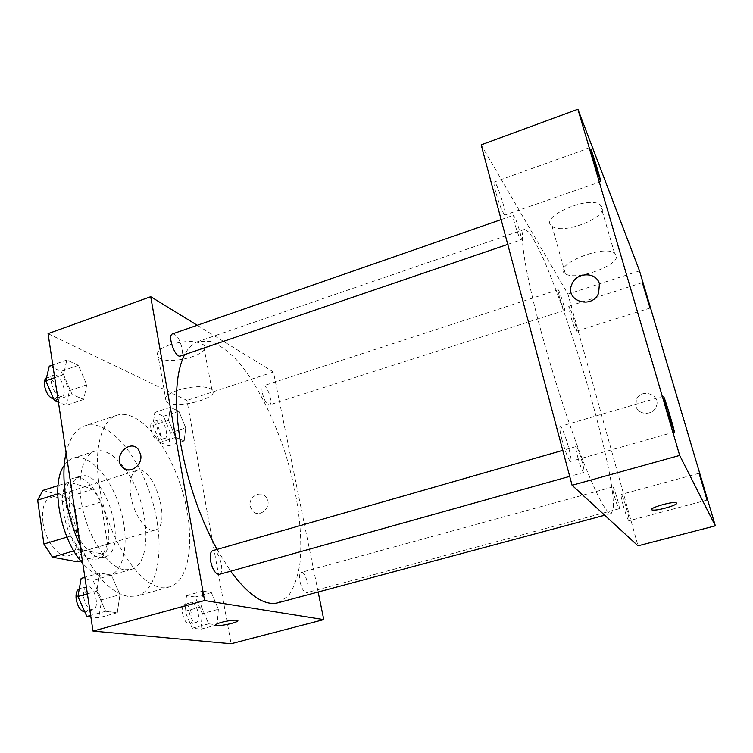 <?xml version="1.0" encoding="UTF-8"?>
<svg xmlns="http://www.w3.org/2000/svg" width="753" height="753" viewBox="0 0 753 753"><rect width="100%" height="100%" fill="white"/><g stroke="black" fill="none" stroke-linecap="round" stroke-linejoin="round"><path stroke-width="0.56" stroke-dasharray="3.77 2.82" d="M130.73 495.465C133.61 514.723 146.891 533.237 155.062 530.046C172.512 526.065 153.565 463.999 136.867 470.446C130.918 473.119 128.867 481.459 130.73 495.465M42.977 522.478C45.368 541.407 59.412 559.159 68.683 555.658C88.383 550.989 69.85 490.316 50.912 497.441C44.145 500.359 41.5 508.708 42.977 522.478M42.865 490.419L67.544 497.112L75.535 509.847L81.861 551.657L77.239 561.776M80.609 560.787L103.189 554.142L79.169 549.257L73.813 550.857M66.961 537.096L70.697 535.967L64.109 491.803L57.689 493.827M70.697 535.967L79.169 549.257M103.189 554.142L107.547 544.033L81.861 551.657M64.109 491.803L69.05 482.127L93.052 489.13L100.93 502.006L107.547 544.033M92.534 559.206C67.779 556.825 50.3 482.673 73.21 478.381C98.445 468.921 124.038 552.758 97.824 559.018L92.534 559.206M99.18 557.258L104.432 557.079C130.41 550.895 104.771 466.916 79.771 476.291C70.942 480.141 67.61 491.577 69.794 510.619C72.872 532.955 87.329 555.507 99.18 557.258M93.052 489.13L67.544 497.112M69.05 482.127L58.019 485.619M100.93 502.006L75.535 509.847M64.259 465.429C66.782 461.721 69.803 459.302 73.314 458.153C89.174 453.052 110.842 477.251 120.132 508.134C129.676 538.932 125.214 571.103 109.204 575.725L102.097 576.054C95.782 574.925 89.343 570.689 82.774 563.357M123.981 569.748C109.034 567.254 90.501 541.426 83.301 511.56C75.968 481.704 81.606 455.151 94.793 451.216C102.634 449.099 110.955 452.788 119.765 462.286L125.356 469.279C149.31 501.31 153.81 564.119 130.9 569.484L123.981 569.748M66.085 452.948C69.7 437.935 76.072 428.871 85.211 425.756C107.764 418.517 138.336 454.228 151.654 498.505C165.34 542.668 159.928 589.364 137.168 595.971L128.264 596.461C110.973 593.044 94.906 576.017 80.053 545.37M160.973 587.284L169.491 586.916C191.168 580.61 195.601 533.821 181.821 489.299C168.38 444.675 138.571 408.333 117.073 415.214C101.57 419.703 93.334 448.854 99.387 486.099C106.531 535.364 137.912 585.025 160.973 587.284M218.37 609.281L217.128 624.849L208.666 623.823L201.418 606.758L202.858 591.096L211.348 592.583L218.37 609.281L217.128 624.849L208.666 623.823L201.418 606.758L202.858 591.096L211.348 592.583L218.37 609.281L202.275 613.629L200.863 629.188L192.203 628.218L184.937 611.248L186.546 595.614L195.225 597.025L202.275 613.629M185.709 427.873L184.174 440.929L175.609 437.389L168.559 420.409L170.282 407.335L178.866 411.26L185.709 427.873L184.174 440.929L175.609 437.389L168.559 420.409L170.282 407.335L178.866 411.26L185.709 427.873L170.404 432.796L168.719 445.851L159.975 442.387L152.906 425.492L154.779 412.428L163.533 416.268L170.404 432.796M48.06 333.626L186.932 400.427L231.096 643.749M119.981 594.635L117.28 612.688L105.646 611.276L96.713 591.18L99.735 573.024L111.359 575.057L119.981 594.635L117.28 612.688L105.646 611.276L96.713 591.18L99.735 573.024L111.359 575.057L119.981 594.635L101.674 599.793L98.756 617.818L90.868 616.942M86.727 384.774L83.762 399.438L72.156 394.638L63.525 374.665L66.801 360.009L78.397 365.318L86.727 384.774L83.762 399.438L72.156 394.638L63.525 374.665L66.801 360.009L78.397 365.318L86.727 384.774L69.445 390.685L66.283 405.349L58.423 402.243M216.996 549.426L230.606 571.226M278.017 602.776L288.38 595.952C293.877 587.98 297.736 577.127 299.939 563.404C302.96 534.112 297.84 495.38 286.554 457.325C274.666 419.459 257.272 384.463 238.409 361.854C228.912 351.698 219.66 344.855 210.642 341.316L198.237 341.438C192.843 343.274 188.306 347.66 184.636 354.588M197.267 325.268L273.433 372.001L318.161 592.018M262.355 393.132C264.294 400.596 266.666 404.521 269.452 404.926C273.631 404.06 267.146 384.134 263.249 385.875C261.912 386.553 261.611 388.972 262.355 393.132M299.995 581.655C301.755 588.771 303.948 592.451 306.575 592.715C311.14 591.962 305.502 570.736 301.181 572.421C299.478 573.287 299.082 576.365 299.995 581.655M219.236 574.407C225.552 573.193 218.718 548.363 212.722 550.65M172.55 333.861C176.503 334.266 179.638 338.972 181.962 347.971C182.687 352.489 182.188 355.171 180.456 356.018M273.433 372.001L186.932 400.427M169.689 344.808C158.958 348.931 155.174 353.025 158.328 357.063C167.1 366.664 214.294 353.882 203.451 344.752C196.317 340.384 185.069 340.394 169.689 344.808M250.222 506.336L252.359 510.76C259.559 519.57 273.49 505.715 266.025 497.121C260.632 489.629 247.982 497.046 250.222 506.336L252.359 510.76C259.55 519.57 273.48 505.715 266.025 497.121C260.632 489.629 247.972 497.046 250.212 506.336M138.608 449.795L140.67 454.68C140.397 465.392 135.531 470.343 126.09 469.561M177.849 390.176C166.968 394.177 163.09 397.998 166.197 401.641C174.875 410.253 222.606 397.593 211.847 389.452C204.741 385.583 193.408 385.828 177.849 390.176M216.064 625.376C214.812 624.726 216.742 623.682 221.853 622.242C229.1 620.481 234.258 619.841 237.317 620.321L237.769 620.679M540.889 330.68C552.834 375.003 569.164 425.398 582.944 460.732C597.204 496.538 606.654 514.111 611.285 513.452L613.431 508.482C613.601 501.404 612.556 491.088 610.288 477.534C604.847 448.299 594.494 407.994 582.097 367.097C569.532 326.256 555.62 287.034 543.798 259.747C538.113 247.238 533.218 238.099 529.124 232.319L524.568 229.392C518.761 230.202 524.577 270.383 540.889 330.68M519.947 232.009C521.208 236.771 521.613 239.369 521.151 239.812C519.749 241.026 511.532 215.283 513.348 215.349C514.911 216.751 517.113 222.304 519.947 232.009M614.363 496.161C616.566 503.776 618.157 507.964 619.135 508.746C620.576 508.868 613.874 486.118 612.726 486.965C612.321 487.511 612.867 490.58 614.363 496.161M577.739 457.062C580.412 466.352 582.436 471.482 583.82 472.432C585.843 472.47 577.815 445.428 576.139 446.529C575.537 447.169 576.073 450.68 577.739 457.062M559.338 296.898C561.672 304.861 563.385 309.37 564.477 310.415C565.795 310.5 559.102 288.964 558.067 289.801L559.338 296.898M481.167 144.849L567.922 294.084L638.007 545.831M623.258 505.658C621.413 498.844 620.726 495.107 621.187 494.457C622.505 493.46 630.59 520.935 628.934 520.775C627.804 519.843 625.912 514.798 623.258 505.658M562.152 440.42C559.959 431.93 559.3 427.262 560.166 426.424C562.604 424.899 573.494 461.382 570.605 461.42C568.609 460.121 565.785 453.127 562.152 440.42M495.7 192.062C494.09 185.878 493.61 182.508 494.25 181.972C496.349 180.485 507.475 214.963 504.934 215.029C502.703 213.146 499.625 205.494 495.7 192.062M570.341 315.027L568.722 306.273C569.908 305.294 577.946 331.329 576.431 331.198C575.17 329.974 573.137 324.581 570.341 315.027M639.523 270.882L567.922 294.084M635.993 406.281C638.045 415.138 652.465 415.797 655.985 407.119C662.113 394.845 640.831 387.268 636.332 400.003L635.993 406.281C638.045 415.138 652.465 415.797 655.976 407.119C662.113 394.845 640.831 387.258 636.332 400.003L635.993 406.281M602.127 206.915L600.395 204.825C588.413 194.895 537.953 217.636 552.062 226.211C562.011 235.115 607.68 217.768 602.127 206.915M616.18 254.909L614.495 253.017C602.701 244.113 551.318 266.035 565.305 273.65C575.085 281.641 621.47 264.792 616.18 254.909M651.656 509.546C650.291 507.56 672.071 501.423 675.959 502.722L676.618 503.145M599.426 283.9L598.607 293.265M49.265 366.165L61.087 371.342L69.445 390.685M51.477 383.192C53.642 391.993 57.059 396.436 61.708 396.52C68.495 394.751 60.24 372.396 53.792 375.154C51.703 376.105 50.931 378.787 51.477 383.192M83.762 399.438L66.283 405.349M72.156 394.638L58.009 399.457M63.525 374.665L54.724 377.724M66.801 360.009L52.785 364.923M78.397 365.318L61.087 371.342M53.736 399.034L54.753 398.892C61.605 397.104 53.35 374.796 46.846 377.573L46.535 377.705M157.095 427.243C158.902 434.519 161.471 438.255 164.803 438.453C169.886 437.286 163.486 417.934 158.676 419.948C157.019 420.729 156.492 423.158 157.095 427.243M184.174 440.929L168.719 445.851M175.609 437.389L159.975 442.387M168.559 420.409L152.906 425.492M170.282 407.335L154.779 412.428M178.866 411.26L163.533 416.268M150.901 429.248C152.699 436.514 155.278 440.241 158.638 440.42C163.778 439.244 157.386 419.92 152.52 421.953C150.845 422.734 150.308 425.172 150.901 429.248M81.145 578.398L93.024 580.337L101.674 599.793M83.621 597.317C85.484 605.628 88.609 609.761 92.996 609.723C100.591 608.132 94.163 584.064 86.859 586.709C84.044 587.924 82.962 591.463 83.621 597.317M117.28 612.688L98.756 617.818M105.646 611.276L90.642 615.446M96.713 591.18L87.376 593.835M99.735 573.024L84.882 577.316M111.359 575.057L93.024 580.337M84.807 611.897L85.616 611.784C93.287 610.175 86.877 586.154 79.498 588.818L79.272 588.893M189.088 611.822C190.707 618.75 193.079 622.26 196.222 622.364C201.776 621.329 196.477 600.649 191.168 602.588C189.059 603.558 188.372 606.636 189.088 611.822M217.128 624.849L200.863 629.188M208.666 623.823L192.203 628.218M201.418 606.758L184.937 611.248M202.858 591.096L186.546 595.614M211.348 592.583L195.225 597.025M182.574 613.591C184.184 620.51 186.565 624.021 189.737 624.105C195.347 623.06 190.067 602.409 184.701 604.367C182.574 605.337 181.859 608.415 182.574 613.591M68.683 555.658L155.062 530.046M50.912 497.441L136.867 470.446M79.771 476.291L73.21 478.381M104.432 557.079L97.824 559.018M94.793 451.216L73.314 458.153M130.9 569.484L109.204 575.725M117.073 415.214L85.211 425.756M169.491 586.916L137.168 595.971M211.847 389.452L203.451 344.752M166.197 401.641L158.328 357.063M524.568 229.392L198.237 341.438M611.285 513.452L604.687 515.221M507.748 244.377L521.151 239.812M501.131 219.594L513.348 215.349M612.726 486.965L301.181 572.421M619.135 508.746L306.575 592.715M576.139 446.529L562.764 450.36M583.82 472.432L569.71 476.376M558.067 289.801L263.249 385.875M564.477 310.415L269.452 404.926M698.972 473.298L621.187 494.457M707.058 500.058L628.934 520.775M663.431 396.219L560.166 426.424M674.293 432.053L570.605 461.42M590.164 147.673L494.25 181.972M600.715 181.652L504.934 215.029M642.253 282.667L568.722 306.273M650.037 308.062L576.431 331.198M614.495 253.017L600.395 204.825M565.305 273.65L552.062 226.211M53.792 375.154L46.846 377.573M61.708 396.52L54.753 398.892M158.676 419.948L152.52 421.953M164.803 438.453L158.638 440.42M86.859 586.709L79.498 588.818M92.996 609.723L85.616 611.784M191.168 602.588L184.701 604.367M196.222 622.364L189.737 624.105"/><path stroke-width="1.13" d="M80.609 560.787L77.239 561.776L52.512 557.192L43.928 544.043L37.65 500.133L42.865 490.419L58.019 485.619M73.813 550.857L52.512 557.192M57.689 493.827L37.65 500.133M66.961 537.096L43.928 544.043M82.774 563.357C60.334 539.421 50.122 483.69 64.259 465.429M80.053 545.37C66 514.911 60.456 476.847 66.085 452.948M318.161 592.018L323.771 619.606L231.096 643.749L93.005 631.089L48.06 333.626L150.704 296.691L197.267 325.268M323.771 619.606L204.571 600.536L93.005 631.089M221.853 622.251C229.1 620.481 234.258 619.841 237.317 620.331C241.845 621.545 219.603 626.825 216.064 625.385C214.812 624.736 216.742 623.691 221.853 622.251M184.636 354.588C175.308 373.328 174.037 403.439 180.833 444.91C187.949 483.04 200.006 517.885 216.996 549.426M230.606 571.226C248.838 595.67 264.642 606.193 278.017 602.776L604.687 515.221M204.571 600.536L150.704 296.691M562.764 450.36L212.722 550.65C210.416 551.733 209.711 555.272 210.605 561.267C212.666 569.842 215.546 574.219 219.236 574.407L569.71 476.376M507.748 244.377L180.456 356.018C175.251 358.456 166.931 335.179 172.55 333.861L501.131 219.594M140.67 454.68C143.07 465.806 128.424 475.237 122.005 466.775C112.442 456.374 130.316 438.03 138.599 449.795L140.67 454.68M126.09 469.561L122.005 466.775C112.442 456.384 130.316 438.03 138.608 449.795M237.769 620.679C238.635 622.439 219.076 626.665 216.064 625.376L216.064 625.385M638.007 545.831L572.092 485.28L481.167 144.849L577.909 109.251L639.523 270.882L715.35 525.829L638.007 545.831M715.35 525.829L679.686 455.433L572.092 485.28M679.686 455.433L577.909 109.251M599.426 283.89L598.607 293.265C591.604 309.897 564.43 300.701 571.809 284.418C576.111 271.993 596.517 271.494 599.426 283.89C596.517 271.494 576.111 272.002 571.809 284.427L571.809 284.418M676.58 503.051C678.491 504.981 656.24 511.287 652.305 509.969C646.526 508.906 671.309 501.282 675.959 502.722L676.58 503.051M642.573 283.344L650.037 308.062L642.573 283.344M590.917 149.263L592.715 157.622L600.715 181.652C601.506 182.217 593.543 155.909 590.917 149.263M663.741 396.709L666.989 410.131L674.293 432.053C675.243 432.655 665.671 400.596 663.741 396.709M699.104 473.505L707.058 500.058L699.104 473.505M676.618 503.145C677.804 505.197 656.136 511.249 652.305 509.96L651.656 509.546M598.607 293.265C591.604 309.897 564.43 300.701 571.809 284.427M58.423 402.243L54.451 400.671L45.792 380.82L49.265 366.165L52.785 364.923M58.009 399.457L54.451 400.671M54.724 377.724L45.792 380.82M46.535 377.705C44.643 378.834 43.956 381.47 44.474 385.611C46.225 393.358 49.312 397.838 53.736 399.034M90.868 616.942L86.877 616.5L77.907 596.527L81.145 578.398L84.882 577.316M90.642 615.446L86.877 616.5M87.376 593.835L77.907 596.527M79.272 588.893C76.59 590.267 75.564 593.769 76.204 599.416C77.785 606.965 80.656 611.125 84.807 611.897"/></g></svg>
